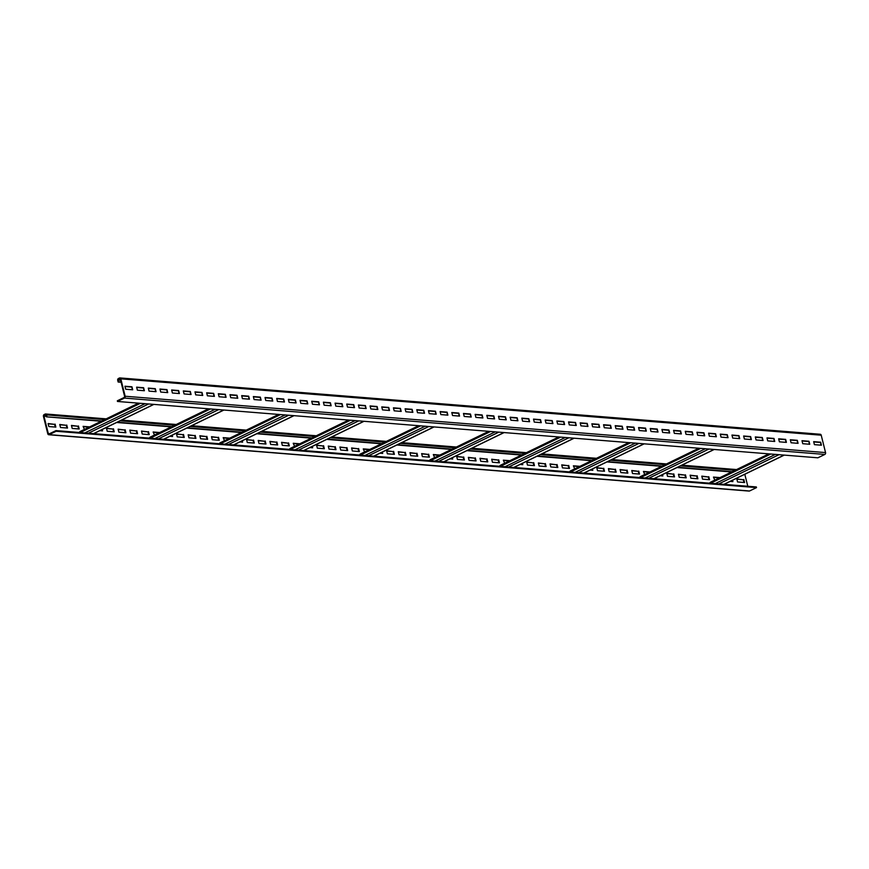 <?xml version="1.0" encoding="UTF-8"?>
<svg xmlns="http://www.w3.org/2000/svg" width="869" height="869" viewBox="0 0 869 869"><rect width="100%" height="100%" fill="white"/><g stroke="black" fill="none" stroke-linecap="round" stroke-linejoin="round"><path stroke-width="1.3" d="M46.959 416.577L46.546 414.904A1.434 1.086 -85.4 0 0 45.177 414.068L44.145 414.567A1.434 1.086 -85.4 0 0 43.45 416.414L47.784 433.805A1.434 1.086 -85.4 0 0 49.153 434.641L56.116 431.263L55.953 430.6L48.99 433.979L48.306 433.555L43.961 416.164L45.351 414.741L46.448 416.838L101.782 420.987M117.174 422.225L171.823 426.625M187.215 427.863L241.864 432.262M257.257 433.501L311.906 437.9M327.298 439.138L381.947 443.527M397.339 444.765L451.978 449.164M467.381 450.403L522.019 454.802M537.411 456.04L592.061 460.44M607.453 461.678L662.102 466.066M677.494 467.305L732.143 471.704M736.89 479.243L743.31 479.764L743.983 482.48M732.046 480.47L732.306 481.535M713.547 477.374L719.489 477.852M701.87 476.429L708.289 476.951L708.963 479.655M690.203 475.495L696.612 476.006L697.286 478.721M678.526 474.55L684.935 475.071L685.619 477.776M666.849 473.616L673.269 474.126L673.942 476.842M662.004 474.832L662.265 475.908M643.505 471.737L649.447 472.215M631.828 470.792L638.248 471.313L638.921 474.029M620.162 469.857L626.571 470.368L627.244 473.084M608.485 468.912L614.904 469.434L615.578 472.149M596.807 467.978L603.227 468.5L603.901 471.204M591.963 469.195L592.234 470.27M573.464 466.099L579.406 466.577M561.787 465.165L568.207 465.675L568.88 468.391M550.12 464.22L556.529 464.741L557.214 467.446M538.443 463.286L544.863 463.796L545.536 466.512M526.777 462.341L533.186 462.862L533.859 465.578M521.921 463.557L522.193 464.633M503.423 460.461L509.364 460.939M491.756 459.527L498.165 460.038L498.839 462.753M480.079 458.582L486.488 459.104L487.172 461.819M468.402 457.648L474.822 458.169L475.495 460.874M456.736 456.714L463.144 457.224L463.818 459.94M451.88 457.93L452.152 458.995M433.381 454.835L439.334 455.313M421.715 453.89L428.124 454.411L428.808 457.116M410.038 452.955L416.457 453.466L417.131 456.182M398.371 452.01L404.78 452.532L405.454 455.247M386.694 451.076L393.103 451.587L393.787 454.302M381.839 452.293L382.11 453.368M363.351 449.197L369.292 449.675M351.673 448.252L358.082 448.773L358.767 451.489M339.996 447.318L346.416 447.839L347.089 450.544M328.33 446.384L334.739 446.894L335.412 449.61M316.653 445.439L323.072 445.96L323.746 448.665M311.808 446.655L312.069 447.731M293.309 443.559L299.251 444.037M281.632 442.625L288.052 443.136L288.725 445.851M269.966 441.68L276.375 442.202L277.048 444.917M258.289 440.746L264.697 441.256L265.382 443.972M246.611 439.801L253.031 440.322L253.705 443.038M241.767 441.028L242.027 442.093M223.268 437.922L229.21 438.4M211.591 436.988L218.01 437.509L218.684 440.214M199.924 436.053L206.333 436.564L207.007 439.279M188.247 435.108L194.656 435.63L195.34 438.334M176.57 434.174L182.99 434.685L183.663 437.4M171.725 435.391L171.986 436.455M153.226 432.295L159.168 432.773M141.549 431.35L147.969 431.871L148.642 434.587M129.883 430.416L136.292 430.926L136.976 433.642M118.206 429.471L124.625 429.992L125.299 432.708M106.539 428.536L112.948 429.047L113.622 431.763M101.684 429.753L101.955 430.828M83.185 426.657L89.127 427.135M71.519 425.723L77.928 426.234L78.601 428.949M59.842 424.778L66.25 425.299L66.935 428.004M48.164 423.844L54.584 424.354L55.258 427.07M48.707 434.739L749.1 491.083A1.434 1.086 -85.4 0 0 749.545 490.996L756.508 487.607L756.345 486.944L55.953 430.6M56.116 431.263L756.508 487.607M117.489 401.467L117.326 400.794L124.289 397.415L124.636 396.492L120.302 379.09L118.586 379.177L118.141 382.023L117.717 380.35A1.434 1.086 94.6 0 1 118.423 378.504L119.455 378.004A1.434 1.086 94.6 0 1 120.813 378.841L125.158 396.242A1.434 1.086 94.6 0 1 124.452 398.078L117.489 401.467L817.892 457.811L824.855 454.433A1.434 1.086 94.6 0 0 825.55 452.586L821.216 435.195A1.434 1.086 94.6 0 0 819.847 434.359M118.141 382.023L121.084 382.262M820.673 442.202L821.422 445.21L814.416 444.646L813.666 441.637L820.673 442.202L820.836 445.156M808.996 441.256L809.745 444.265L802.75 443.701L801.989 440.692L808.996 441.256L809.158 444.222M797.329 440.322L798.079 443.331L791.072 442.766L790.323 439.757L797.329 440.322L797.481 443.277M785.652 439.377L786.402 442.386L779.395 441.821L778.646 438.812L785.652 439.377L785.815 442.343M773.975 438.443L774.724 441.452L767.729 440.887L766.979 437.878L773.975 438.443L774.138 441.409M762.309 437.498L763.058 440.507L756.052 439.953L755.302 436.933L762.309 437.498L762.461 440.464M750.631 436.564L751.381 439.573L744.375 439.008L743.625 435.999L750.631 436.564L750.794 439.529M738.954 435.619L739.704 438.639L732.708 438.074L731.959 435.054L738.954 435.619L739.117 438.584M727.288 434.685L728.037 437.694L721.031 437.129L720.282 434.12L727.288 434.685L727.451 437.65M715.611 433.74L716.36 436.759L709.354 436.195L708.604 433.186L715.611 433.74L715.774 436.705M703.933 432.805L704.694 435.814L697.688 435.25L696.938 432.241L703.933 432.805L704.096 435.771M692.267 431.871L693.017 434.88L686.01 434.315L685.261 431.306L692.267 431.871L692.43 434.826M680.59 430.926L681.339 433.935L674.344 433.37L673.584 430.361L680.59 430.926L680.753 433.892M668.924 429.992L669.673 433.001L662.667 432.436L661.917 429.427L668.924 429.992L669.076 432.947M657.246 429.047L657.996 432.056L650.99 431.491L650.24 428.482L657.246 429.047L657.409 432.012M645.569 428.113L646.319 431.122L639.323 430.557L638.563 427.548L645.569 428.113L645.732 431.078M633.903 427.168L634.652 430.177L627.646 429.623L626.897 426.603L633.903 427.168L634.055 430.133M622.226 426.234L622.975 429.243L615.969 428.678L615.219 425.669L622.226 426.234L622.389 429.199M610.549 425.289L611.298 428.308L604.303 427.744L603.553 424.724L610.549 425.289L610.711 428.254M598.882 424.354L599.632 427.363L592.625 426.798L591.876 423.79L598.882 424.354L599.034 427.32M587.205 423.409L587.955 426.429L580.948 425.864L580.199 422.855L587.205 423.409L587.368 426.375M575.528 422.475L576.288 425.484L569.282 424.919L568.532 421.91L575.528 422.475L575.691 425.441M563.862 421.541L564.611 424.55L557.605 423.985L556.855 420.976L563.862 421.541L564.024 424.496M552.184 420.596L552.934 423.605L545.928 423.04L545.178 420.031L552.184 420.596L552.347 423.561M540.518 419.662L541.268 422.671L534.261 422.106L533.512 419.097L540.518 419.662L540.67 422.616M528.841 418.717L529.59 421.726L522.584 421.161L521.834 418.152L528.841 418.717L529.004 421.682M517.164 417.783L517.913 420.792L510.918 420.227L510.157 417.218L517.164 417.783L517.327 420.748M505.497 416.838L506.247 419.846L499.24 419.292L498.491 416.273L505.497 416.838L505.649 419.803M493.82 415.903L494.57 418.912L487.563 418.347L486.814 415.339L493.82 415.903L493.983 418.869M482.143 414.958L482.892 417.978L475.897 417.413L475.147 414.394L482.143 414.958L482.306 417.924M470.477 414.024L471.226 417.033L464.22 416.468L463.47 413.459L470.477 414.024L470.629 416.99M458.799 413.079L459.549 416.099L452.543 415.534L451.793 412.525L458.799 413.079L458.962 416.045M447.122 412.145L447.872 415.154L440.876 414.589L440.127 411.58L447.122 412.145L447.285 415.11M435.456 411.211L436.205 414.22L429.199 413.655L428.45 410.646L435.456 411.211L435.619 414.165M423.779 410.266L424.528 413.275L417.522 412.71L416.772 409.701L423.779 410.266L423.942 413.231M412.102 409.332L412.862 412.341L405.856 411.776L405.106 408.767L412.102 409.332L412.264 412.286M400.435 408.387L401.185 411.395L394.178 410.831L393.429 407.822L400.435 408.387L400.598 411.352M388.758 407.452L389.508 410.461L382.512 409.896L381.752 406.888L388.758 407.452L388.921 410.418M377.092 406.507L377.841 409.516L370.835 408.962L370.085 405.942L377.092 406.507L377.244 409.473M365.414 405.573L366.164 408.582L359.158 408.017L358.408 405.008L365.414 405.573L365.577 408.539M353.737 404.628L354.487 407.648L347.491 407.083L346.731 404.063L353.737 404.628L353.9 407.594M342.071 403.694L342.82 406.703L335.814 406.138L335.065 403.129L342.071 403.694L342.223 406.659M330.394 402.749L331.143 405.769L324.137 405.204L323.387 402.195L330.394 402.749L330.557 405.714M318.717 401.815L319.466 404.824L312.471 404.259L311.721 401.25L318.717 401.815L318.88 404.78M307.05 400.881L307.8 403.889L300.793 403.325L300.044 400.316L307.05 400.881L307.213 403.835M295.373 399.936L296.123 402.944L289.116 402.38L288.367 399.371L295.373 399.936L295.536 402.901M283.696 399.001L284.456 402.01L277.45 401.445L276.7 398.436L283.696 399.001L283.859 401.956M272.03 398.056L272.779 401.065L265.773 400.5L265.023 397.491L272.03 398.056L272.193 401.022M260.352 397.122L261.102 400.131L254.096 399.566L253.346 396.557L260.352 397.122L260.515 400.088M248.686 396.177L249.436 399.186L242.429 398.632L241.68 395.612L248.686 396.177L248.838 399.143M237.009 395.243L237.758 398.252L230.752 397.687L230.003 394.678L237.009 395.243L237.172 398.208M225.332 394.298L226.081 397.318L219.086 396.753L218.325 393.733L225.332 394.298L225.495 397.263M213.665 393.364L214.415 396.373L207.409 395.808L206.659 392.799L213.665 393.364L213.817 396.329M201.988 392.419L202.738 395.438L195.731 394.874L194.982 391.865L201.988 392.419L202.151 395.384M190.311 391.484L191.061 394.493L184.065 393.929L183.316 390.92L190.311 391.484L190.474 394.45M178.645 390.55L179.394 393.559L172.388 392.994L171.638 389.985L178.645 390.55L178.797 393.505M166.967 389.605L167.717 392.614L160.711 392.049L159.961 389.04L166.967 389.605L167.13 392.571M155.29 388.671L156.051 391.68L149.044 391.115L148.295 388.106L155.29 388.671L155.453 391.626M143.624 387.726L144.373 390.735L137.367 390.17L136.618 387.161L143.624 387.726L143.787 390.692M131.947 386.792L132.696 389.801L125.69 389.236L124.94 386.227L131.947 386.792L132.11 389.757M813.742 441.93L820.151 442.451M802.065 440.996L808.485 441.506M790.399 440.051L796.808 440.572M778.722 439.117L785.131 439.627M767.045 438.172L773.464 438.693M755.378 437.237L761.787 437.748M743.701 436.292L750.121 436.814M732.024 435.358L738.444 435.869M720.358 434.413L726.766 434.934M708.68 433.479L715.1 433.989M697.014 432.545L703.423 433.055M685.337 431.6L691.746 432.121M673.66 430.666L680.079 431.176M661.993 429.721L668.402 430.242M650.316 428.786L656.725 429.297M638.639 427.841L645.059 428.363M626.973 426.907L633.382 427.418M615.295 425.962L621.704 426.483M603.618 425.028L610.038 425.538M591.952 424.083L598.361 424.604M580.275 423.149L586.694 423.659M568.598 422.215L575.017 422.725M556.931 421.269L563.34 421.791M545.254 420.335L551.674 420.846M533.588 419.39L539.997 419.912M521.911 418.456L528.319 418.967M510.233 417.511L516.653 418.032M498.567 416.577L504.976 417.087M486.89 415.632L493.299 416.153M475.213 414.698L481.632 415.208M463.546 413.753L469.955 414.274M451.869 412.818L458.289 413.329M440.192 411.884L446.612 412.395M428.526 410.939L434.934 411.461M416.848 410.005L423.268 410.516M405.182 409.06L411.591 409.581M393.505 408.126L399.914 408.636M381.828 407.181L388.247 407.702M370.161 406.247L376.57 406.757M358.484 405.302L364.893 405.823M346.807 404.367L353.227 404.878M335.141 403.422L341.55 403.944M323.464 402.488L329.883 402.999M311.786 401.554L318.206 402.065M300.12 400.609L306.529 401.13M288.443 399.675L294.863 400.185M276.766 398.73L283.185 399.251M265.099 397.796L271.508 398.306M253.422 396.851L259.842 397.372M241.756 395.916L248.165 396.427M230.079 394.971L236.487 395.493M218.401 394.037L224.821 394.548M206.735 393.092L213.144 393.614M195.058 392.158L201.467 392.669M183.381 391.224L189.8 391.734M171.714 390.279L178.123 390.8M160.037 389.345L166.457 389.855M148.36 388.4L154.78 388.921M136.694 387.465L143.103 387.976M125.017 386.52L131.436 387.042M79.535 432.49A1.434 0.858 -115.9 0 1 79.894 431.621A1.434 0.858 -115.9 0 1 80.187 431.567M709.886 483.207A1.434 0.858 -115.9 0 1 710.255 482.328A1.434 0.858 -115.9 0 1 710.538 482.284M747.785 486.26L744.798 474.268M743.821 479.514L744.57 482.523L737.564 481.958L736.814 478.949L743.31 479.764M732.556 480.22L732.904 481.589L730.188 481.372M714.796 480.133L713.471 477.07L719.999 477.602M708.8 476.701L709.549 479.71L702.543 479.145L701.794 476.136L708.289 476.951M697.123 475.756L697.883 478.765L690.877 478.2L690.127 475.191L696.612 476.006M685.456 474.822L686.206 477.831L679.2 477.266L678.45 474.257L684.935 475.071M673.779 473.877L674.529 476.885L667.533 476.331L666.773 473.312L673.269 474.126M662.515 474.583L662.862 475.951L660.147 475.734M644.755 474.496L643.429 471.432L649.969 471.965M638.758 471.063L639.508 474.072L632.513 473.507L631.752 470.498L638.248 471.313M627.092 470.118L627.842 473.138L620.835 472.573L620.086 469.553L626.571 470.368M615.415 469.184L616.164 472.193L609.158 471.628L608.409 468.619L614.904 469.434M603.738 468.239L604.487 471.259L597.492 470.694L596.742 467.685L603.227 468.5M592.473 468.945L592.821 470.314L590.105 470.096M574.713 468.858L573.388 465.806L579.927 466.327M568.717 465.426L569.477 468.434L562.471 467.87L561.722 464.861L568.207 465.675M557.051 464.491L557.8 467.5L550.794 466.935L550.044 463.927L556.529 464.741M545.374 463.546L546.123 466.555L539.117 466.001L538.367 462.981L544.863 463.796M533.707 462.612L534.457 465.621L527.45 465.056L526.701 462.047L533.186 462.862M522.443 463.307L522.78 464.676L520.064 464.459M504.672 463.22L503.347 460.168L509.886 460.689M498.687 459.788L499.436 462.808L492.43 462.243L491.68 459.223L498.165 460.038M487.009 458.854L487.759 461.863L480.753 461.298L480.003 458.289L486.488 459.104M475.332 457.909L476.082 460.928L469.086 460.364L468.337 457.355L474.822 458.169M463.666 456.975L464.415 459.983L457.409 459.419L456.659 456.41L463.144 457.224M452.401 457.681L452.738 459.049L450.023 458.832M434.63 457.594L433.316 454.53L439.844 455.063M428.645 454.161L429.395 457.17L422.388 456.605L421.639 453.596L428.124 454.411M416.968 453.216L417.717 456.225L410.711 455.671L409.962 452.651L416.457 453.466M405.291 452.282L406.051 455.291L399.045 454.726L398.295 451.717L404.78 452.532M393.624 451.337L394.374 454.346L387.368 453.792L386.618 450.772L393.103 451.587M382.36 452.043L382.697 453.412L379.992 453.194M364.589 451.956L363.275 448.893L369.803 449.425M358.604 448.523L359.353 451.532L352.347 450.968L351.597 447.959L358.082 448.773M346.927 447.578L347.676 450.598L340.681 450.033L339.931 447.024L346.416 447.839M335.26 446.644L336.01 449.653L329.003 449.088L328.254 446.079L334.739 446.894M323.583 445.71L324.333 448.719L317.326 448.154L316.577 445.145L323.072 445.96M312.319 446.405L312.655 447.774L309.951 447.557M294.558 446.318L293.233 443.266L299.762 443.787M288.562 442.886L289.312 445.895L282.306 445.341L281.556 442.321L288.052 443.136M276.885 441.952L277.645 444.961L270.639 444.396L269.89 441.387L276.375 442.202M265.219 441.007L265.968 444.016L258.962 443.462L258.212 440.442L264.697 441.256M253.542 440.072L254.291 443.081L247.296 442.517L246.535 439.508L253.031 440.322M242.277 440.779L242.625 442.147L239.909 441.919M224.517 440.681L223.192 437.628L229.731 438.15M218.521 437.248L219.27 440.268L212.275 439.703L211.515 436.694L218.01 437.509M206.855 436.314L207.604 439.323L200.598 438.758L199.848 435.749L206.333 436.564M195.177 435.38L195.927 438.389L188.921 437.824L188.171 434.815L194.656 435.63M183.5 434.435L184.25 437.444L177.254 436.879L176.505 433.87L182.99 434.685M172.236 435.141L172.583 436.51L169.868 436.292M154.476 435.054L153.15 431.991L159.69 432.523M148.48 431.621L149.24 434.63L142.234 434.065L141.484 431.057L147.969 431.871M136.813 430.676L137.563 433.685L130.556 433.131L129.807 430.112L136.292 430.926M125.136 429.742L125.886 432.751L118.879 432.186L118.13 429.177L124.625 429.992M113.459 428.797L114.219 431.817L107.213 431.252L106.463 428.243L112.948 429.047M102.205 429.503L102.542 430.872L99.826 430.655M84.434 429.416L83.109 426.364L89.648 426.885M78.449 425.984L79.198 428.993L72.192 428.428L71.443 425.419L77.928 426.234M66.772 425.05L67.521 428.059L60.515 427.494L59.765 424.485L66.25 425.299M55.095 424.105L55.844 427.113L48.849 426.549L48.099 423.54L54.584 424.354M46.448 416.838L101.271 421.248M116.663 422.486L171.312 426.875M186.705 428.113L241.343 432.512M256.746 433.75L311.384 438.15M326.777 439.388L381.426 443.777M396.818 445.015L451.467 449.414M466.859 450.653L521.509 455.052M536.901 456.29L591.55 460.689M606.942 461.928L661.581 466.316M676.984 467.555L731.622 471.954M639.845 477.57A1.434 0.858 -115.9 0 1 640.214 476.701A1.434 0.858 -115.9 0 1 640.507 476.647M569.814 471.932A1.434 0.858 -115.9 0 1 570.173 471.063A1.434 0.858 -115.9 0 1 570.466 471.009M499.773 466.305A1.434 0.858 -115.9 0 1 500.131 465.426A1.434 0.858 -115.9 0 1 500.425 465.382M429.731 460.668A1.434 0.858 -115.9 0 1 430.09 459.799A1.434 0.858 -115.9 0 1 430.383 459.744M359.69 455.03A1.434 0.858 -115.9 0 1 360.048 454.161A1.434 0.858 -115.9 0 1 360.342 454.107M289.649 449.392A1.434 0.858 -115.9 0 1 290.018 448.523A1.434 0.858 -115.9 0 1 290.3 448.469M219.607 443.766A1.434 0.858 -115.9 0 1 219.976 442.886A1.434 0.858 -115.9 0 1 220.27 442.842M149.577 438.128A1.434 0.858 -115.9 0 1 149.935 437.259A1.434 0.858 -115.9 0 1 150.228 437.205M118.651 381.773L121.019 381.958M46.546 414.904L104.682 419.586M120.074 420.824L174.723 425.223M190.115 426.462L244.754 430.85M260.157 432.089L314.795 436.488M330.198 437.726L384.837 442.125M400.229 443.364L454.878 447.763M470.27 449.001L524.919 453.39M540.312 454.628L594.961 459.028M610.353 460.266L664.991 464.665M680.394 465.903L735.033 470.303M49.153 434.641L749.545 490.996M153.759 404.378L93.537 433.62M148.621 403.966L88.399 433.207M120.813 378.841L821.216 435.195M125.158 396.242L825.55 452.586M124.452 398.078L824.855 454.433M140.398 403.303L80.176 432.545M145.036 403.683L84.814 432.914M784.11 455.095L723.899 484.337M775.387 454.389L715.176 483.631M778.972 454.683L718.761 483.924M770.749 454.02L710.538 483.262M48.306 433.555L49.631 433.664M43.961 416.164L46.329 416.349M44.319 415.241L46.09 415.382M714.068 449.458L653.857 478.7M705.356 448.752L645.135 477.993M708.941 449.045L648.719 478.287M700.718 448.382L640.496 477.624M644.038 443.82L583.816 473.062M635.315 443.125L575.093 472.367M638.9 443.407L578.678 472.649M630.677 442.745L570.455 471.986M573.996 438.182L513.775 467.424M565.274 437.487L505.052 466.729M568.858 437.77L508.637 467.011M560.635 437.118L500.414 466.349M503.955 432.556L443.733 461.797M495.232 431.85L435.011 461.091M498.817 432.143L438.595 461.385M490.594 431.48L430.372 460.722M433.913 426.918L373.692 456.16M425.191 426.212L364.98 455.454M428.775 426.505L368.565 455.747M420.553 425.843L360.342 455.084M363.872 421.28L303.661 450.522M355.149 420.585L294.939 449.827M358.734 420.868L298.523 450.109M350.511 420.205L290.3 449.447M293.831 415.654L233.62 444.885M285.119 414.947L224.897 444.189M288.704 415.241L228.482 444.472M280.481 414.578L220.259 443.82M223.8 410.016L163.578 439.258M215.077 409.31L154.856 438.552M218.662 409.603L158.44 438.845M210.439 408.941L150.218 438.182M118.586 379.177L120.356 379.318M118.238 380.101L120.595 380.285M736.543 469.564L681.893 465.176M666.501 463.937L611.852 459.538M596.46 458.3L541.822 453.9M526.418 452.662L471.78 448.263M456.377 447.024L401.739 442.636M386.347 441.398L331.697 436.998M316.305 435.76L261.656 431.361M246.264 430.122L191.614 425.723M176.222 424.485L121.584 420.096M106.181 418.858L45.622 413.981M119.9 377.917L820.293 434.261M153.911 404.389L93.7 433.631M138.519 403.151L79.894 431.621M784.272 455.106L724.051 484.348M768.88 453.868L710.255 482.328M714.231 449.469L654.009 478.71M698.839 448.23L640.214 476.701M644.19 443.831L583.979 473.073M628.798 442.593L570.173 471.063M574.148 438.204L513.937 467.446M558.756 436.966L500.131 465.426M504.118 432.566L443.896 461.808M488.715 431.328L430.09 459.799M434.076 426.929L373.855 456.171M418.673 425.691L360.048 454.161M364.035 421.291L303.813 450.533M348.643 420.053L290.018 448.523M293.994 415.664L233.772 444.906M278.601 414.426L219.976 442.886M223.952 410.027L163.741 439.269M208.56 408.788L149.935 437.259"/></g></svg>
